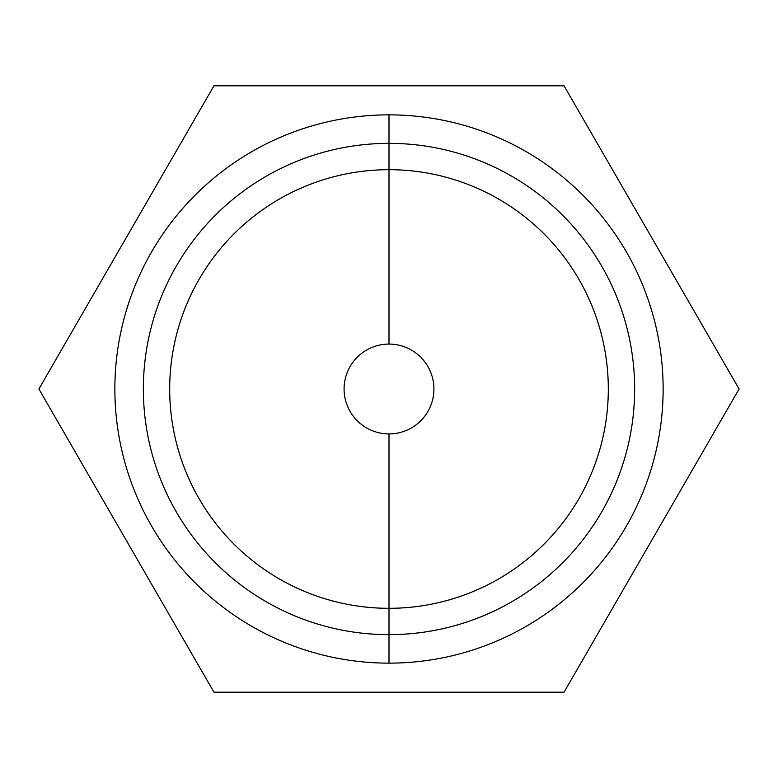 <?xml version="1.0" encoding="UTF-8"?>
<svg xmlns="http://www.w3.org/2000/svg" width="778" height="778" viewBox="0 0 778 778"><rect width="100%" height="100%" fill="white"/><g stroke="black" fill="none" stroke-linecap="round" stroke-linejoin="round"><path stroke-width="1.17" d="M389 433.92A44.92 44.92 0 0 1 344.08 389A44.92 44.92 0 0 1 389 344.08A44.92 44.92 0 0 1 433.92 389A44.92 44.92 0 0 0 389 344.08A44.92 44.92 0 0 0 344.08 389A44.92 44.92 0 0 0 389 433.92A44.92 44.92 0 0 0 433.92 389A44.92 44.92 0 0 1 389 433.92L389 608.308L389 433.92A44.92 44.92 0 0 1 344.08 389A44.92 44.92 0 0 1 389 344.08A44.92 44.92 0 0 1 433.92 389A44.92 44.92 0 0 1 389 433.92L389 608.308A219.308 219.308 0 0 0 608.308 389A219.308 219.308 0 0 0 389 169.692L389 344.08L389 169.692A219.308 219.308 0 0 0 169.692 389A219.308 219.308 0 0 0 389 608.308L389 663.138A274.138 274.138 0 0 0 663.138 389A274.138 274.138 0 0 0 389 114.862L389 169.692A219.308 219.308 0 0 1 608.308 389A219.308 219.308 0 0 1 389 608.308A219.308 219.308 0 0 1 169.692 389A219.308 219.308 0 0 1 389 169.692L389 114.862A274.138 274.138 0 0 0 114.862 389A274.138 274.138 0 0 0 389 663.138A274.138 274.138 0 0 0 663.138 389A274.138 274.138 0 0 0 389 114.862A274.138 274.138 0 0 0 114.862 389A274.138 274.138 0 0 0 389 663.138L389 608.308L389 663.138M213.95 692.196L38.9 389L213.95 85.804L564.05 85.804L739.1 389L564.05 692.196L213.95 692.196L38.9 389L213.95 85.804L564.05 85.804L739.1 389L564.05 692.196L213.95 692.196L38.9 389L213.95 85.804L564.05 85.804L739.1 389L564.05 692.196L213.95 692.196M389 143.356A245.644 245.644 0 0 0 143.356 389A245.644 245.644 0 0 0 389 634.644A245.644 245.644 0 0 0 634.644 389A245.644 245.644 0 0 0 389 143.356A245.644 245.644 0 0 0 176.266 511.827A245.644 245.644 0 0 0 601.734 511.827A245.644 245.644 0 0 0 389 143.356M389 344.08L389 114.862A274.138 274.138 0 0 0 151.593 526.074A274.138 274.138 0 0 0 626.407 526.074A274.138 274.138 0 0 0 389 114.862M389 169.692A219.308 219.308 0 0 1 578.929 498.659A219.308 219.308 0 0 1 199.071 498.659A219.308 219.308 0 0 1 389 169.692"/></g></svg>
